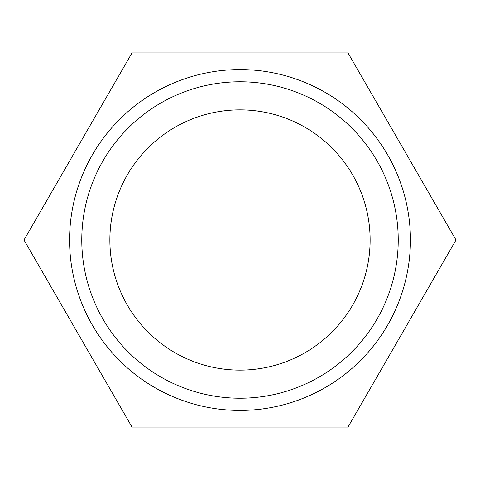 <?xml version="1.0" encoding="UTF-8"?>
<svg xmlns="http://www.w3.org/2000/svg" width="480" height="480" viewBox="0 0 480 480"><rect width="100%" height="100%" fill="white"/><g stroke="black" fill="none" stroke-linecap="round" stroke-linejoin="round"><path stroke-width="0.72" d="M24 240L132 427.062L348 427.062L456 240L348 52.938L132 52.938L24 240M174.936 352.698A130.128 130.128 0 0 1 174.936 127.302A130.128 130.128 0 0 1 370.128 240A130.128 130.128 0 0 1 174.936 352.698M160.884 377.028A158.232 158.232 0 0 1 160.884 102.972A158.232 158.232 0 0 1 398.232 240A158.232 158.232 0 0 1 160.884 377.028M154.788 387.594A170.43 170.43 0 0 1 154.788 92.406A170.43 170.43 0 0 1 410.43 240A170.43 170.43 0 0 1 154.788 387.594"/></g></svg>

